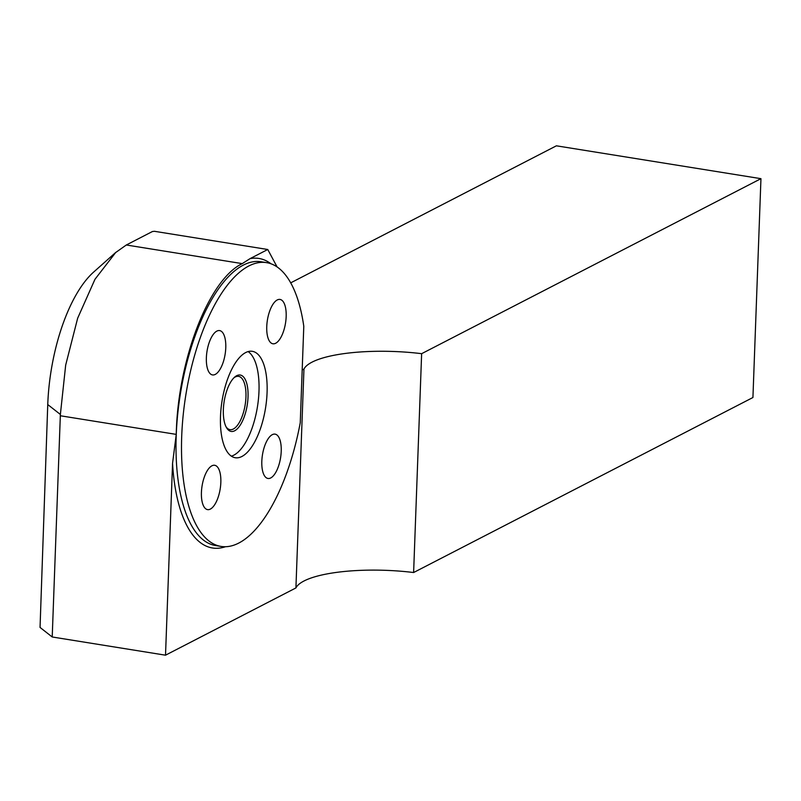 <?xml version="1.0" encoding="UTF-8"?>
<svg xmlns="http://www.w3.org/2000/svg" width="801" height="801" viewBox="0 0 801 801"><rect width="100%" height="100%" fill="white"/><g stroke="black" fill="none" stroke-linecap="round" stroke-linejoin="round"><path stroke-width="1.2" d="M115.855 252.315L93.657 272.07A116.766 47.73 -80.9 0 0 47.75 404.555L40.05 627.443L52.215 636.985L165.517 655.188L295.919 587.934A89.812 23.66 -177.9 0 1 413.616 572.525L421.636 353.682A89.812 23.66 2.1 0 0 303.949 369.091L302.187 369.992M52.215 636.985L60.375 414.457L65.682 365.086L77.667 318.187L94.989 279.259L115.654 252.545L126.308 244.996L152.41 231.529L154.453 231.299L267.754 249.501L277.086 266.923M225.532 546.713A146.623 59.935 -80.9 0 1 172.555 463.308L176.25 434.382C177.712 360.11 208.871 279.479 242.242 263.619L250.072 258.623L267.754 249.501M413.616 572.525L752.93 397.516L760.95 178.673L556.395 145.812L290.723 282.843M760.95 178.673L421.636 353.682M172.555 463.308L165.517 655.188M250.072 258.623A146.623 59.935 -80.9 0 1 270.988 263.779M295.919 587.934L303.949 369.091M248.04 396.855A28.566 11.675 99.1 0 0 234.583 377.181A28.566 11.675 99.1 0 0 223.359 409.591A28.566 11.675 99.1 0 0 226.483 427.614A28.566 11.675 99.1 0 0 239.659 425.992A28.566 11.675 99.1 0 0 248.04 396.855M226.042 426.773A26.984 11.034 99.1 0 0 229.997 429.646A26.984 11.034 99.1 0 0 245.947 396.986A26.984 11.034 99.1 0 0 238.558 376.36A26.984 11.034 99.1 0 0 233.902 377.842M266.583 262.638L261.116 261.767A143.709 58.743 99.1 0 0 176.21 435.684A143.709 58.743 99.1 0 0 215.529 545.531L220.996 546.412A143.709 58.743 99.1 0 0 300.255 422.698L303.789 326.287A143.709 58.743 99.1 0 0 266.583 262.638A143.709 58.743 99.1 0 0 185.792 395.213A143.709 58.743 99.1 0 0 220.996 546.412M220.495 416.54A53.887 22.027 -80.9 0 1 252.345 351.319A53.887 22.027 -80.9 0 1 265.542 408.019A53.887 22.027 -80.9 0 1 235.244 457.731A53.887 22.027 -80.9 0 1 220.495 416.54M225.772 347.744A22.458 9.181 99.1 0 0 219.624 330.583A22.458 9.181 99.1 0 0 207.008 351.299A22.458 9.181 99.1 0 0 212.505 374.928A22.458 9.181 99.1 0 0 215.269 374.397A22.458 9.181 99.1 0 0 225.772 347.744M220.836 482.442A22.458 9.181 99.1 0 0 214.688 465.281A22.458 9.181 99.1 0 0 202.062 485.997A22.458 9.181 99.1 0 0 207.569 509.616A22.458 9.181 99.1 0 0 220.836 482.442M281.221 451.293A22.458 9.181 99.1 0 0 275.083 434.132A22.458 9.181 99.1 0 0 272.31 434.653A22.458 9.181 99.1 0 0 262.037 458.092A22.458 9.181 99.1 0 0 267.955 478.467A22.458 9.181 99.1 0 0 281.221 451.293M286.167 316.595A22.458 9.181 99.1 0 0 280.02 299.434A22.458 9.181 99.1 0 0 266.753 326.608A22.458 9.181 99.1 0 0 272.901 343.779A22.458 9.181 99.1 0 0 286.167 316.595M248.14 351.599A53.887 22.027 -80.9 0 1 257.451 406.718A53.887 22.027 -80.9 0 1 231.349 456.159M126.308 244.996L242.242 263.619M60.335 415.759L176.25 434.382M47.75 404.555L60.375 414.457"/></g></svg>
